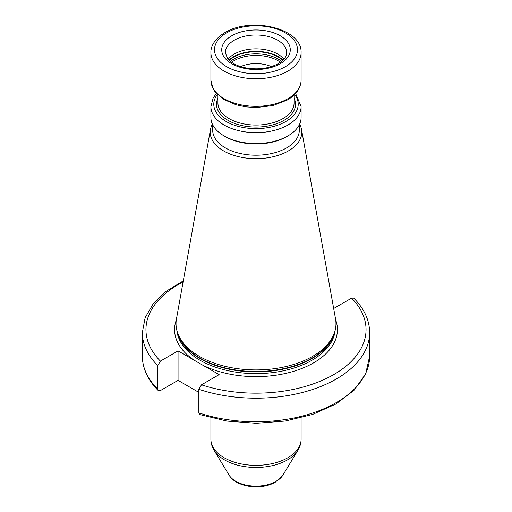 <?xml version="1.0" encoding="UTF-8"?>
<svg xmlns="http://www.w3.org/2000/svg" width="512" height="512" viewBox="0 0 512 512"><rect width="100%" height="100%" fill="white"/><g stroke="black" fill="none" stroke-linecap="round" stroke-linejoin="round"><path stroke-width="0.77" d="M271.386 66.618A25.254 14.579 0 0 0 240.614 66.618M228.09 59.213A30.669 17.709 180 0 1 234.317 54.029A30.669 17.709 0 0 1 283.91 59.213M286.618 136.666L287.891 135.93A45.101 26.042 180 0 1 224.109 135.93L225.382 136.666A43.296 24.998 180 0 0 286.618 136.666L287.891 135.93A45.101 26.042 0 0 0 301.101 117.517L301.101 106.611L295.61 93.453M224.109 135.93A45.101 26.042 180 0 1 210.899 117.517L210.899 106.611A45.101 26.042 180 0 0 238.739 130.669A45.101 26.042 180 0 0 287.891 125.024A45.101 26.042 0 0 0 301.101 106.611M212.704 124.806L212.704 130.221A43.296 24.998 180 0 0 239.43 153.312A43.296 24.998 180 0 0 286.618 147.898A43.296 24.998 0 0 0 299.296 130.221L299.296 124.806M299.597 124.186A45.779 26.432 0 0 1 301.536 129.517A45.779 26.432 0 0 1 288.371 150.931A45.779 26.432 180 0 1 236.32 156.109A45.779 26.432 180 0 1 210.464 129.517A45.779 26.432 180 0 1 212.403 124.186M334.528 332.48L333.894 334.387A79.328 45.798 0 0 1 312.096 358.093A79.328 45.798 180 0 1 232.755 369.498A79.328 45.798 180 0 1 178.106 334.387L177.472 332.48A79.981 46.176 180 0 0 232.563 367.885A79.981 46.176 180 0 0 312.557 356.384A79.981 46.176 0 0 0 334.528 332.48A79.981 46.176 0 0 0 335.552 318.97L301.536 129.517M177.472 332.48A79.981 46.176 180 0 1 176.448 318.97L210.464 129.517M333.606 308.147L333.939 308.339L351.59 298.15L353.747 298.15C364.186 308.595 369.491 320.064 369.651 332.57A113.651 65.619 180 0 1 312.659 389.453A113.651 65.619 180 0 1 198.842 389.286L198.842 412.858L199.808 414.579L227.046 421.088L256.218 423.283L285.376 421.024L312.563 414.451L335.987 403.981L354.093 390.221L365.651 373.933L369.651 356.141A113.651 65.619 0 0 1 312.659 413.024A113.651 65.619 0 0 1 198.842 412.858M183.078 282.042A110.048 63.533 0 0 0 160.41 361.101L157.766 365.574L157.766 389.139L158.253 390.566L160.41 390.56L178.061 380.371L198.842 392.371M198.842 389.286L201.485 384.819L219.136 374.624L178.061 350.912L178.061 380.371M160.41 361.101L178.061 350.912M231.552 62.285A31.117 17.965 180 0 1 233.997 60.691A31.117 17.965 0 0 1 280.448 62.285M281.67 61.357A31.75 18.33 0 0 0 233.549 59.187A31.75 18.33 180 0 0 230.33 61.357M229.133 60.307A31.75 18.33 180 0 1 233.549 57.12A31.75 18.33 0 0 1 282.867 60.307M283.059 60.115A31.68 18.291 0 0 0 233.6 56.691A31.68 18.291 180 0 0 228.941 60.115M286.669 52.704A30.669 17.709 0 0 0 267.738 36.346A30.669 17.709 0 0 0 234.317 40.179A30.669 17.709 0 0 0 225.331 52.704L227.597 58.618C228.8 60.538 233.894 65.075 243.834 67.501C256.909 70.15 268.442 68.845 278.432 63.571C286.982 58.054 286.662 53.946 286.669 52.704M280.237 63.75A34.278 19.789 0 0 0 280.237 35.763A34.278 19.789 0 0 0 231.763 35.763A34.278 19.789 0 0 0 231.763 63.75A34.278 19.789 0 0 0 280.237 63.75M285.338 66.694A41.491 23.955 0 0 0 285.338 32.819A41.491 23.955 0 0 0 226.662 32.819A41.491 23.955 0 0 0 226.662 66.694A41.491 23.955 0 0 0 285.338 66.694M287.891 71.117A45.101 26.042 0 0 0 301.101 52.704C302.234 27.981 250.598 16.531 224.858 32.64C213.734 39.302 210.618 47.411 210.899 52.704A45.101 26.042 0 0 0 238.739 76.762A45.101 26.042 0 0 0 287.891 71.117M287.891 98.701A45.101 26.042 180 0 1 238.739 104.346A45.101 26.042 180 0 1 210.899 80.288L213.165 88.928L215.168 91.994L223.789 99.475L236.077 104.787L245.818 106.854L256.07 107.546L272.896 105.594L287.296 100.019C296.173 94.848 300.774 88.269 301.101 80.288A45.101 26.042 0 0 1 287.891 98.701M294.067 95.034L294.067 103.078A38.067 21.978 0 0 1 282.918 118.618A38.067 21.978 180 0 1 241.434 123.386A38.067 21.978 180 0 1 217.933 103.078L217.933 95.034M217.933 98.15A39.507 22.81 180 0 0 236.09 123.955A39.507 22.81 180 0 0 283.936 120.384A39.507 22.81 0 0 0 294.067 98.15M294.656 94.464A42.214 24.371 0 0 1 285.85 121.491A42.214 24.371 180 0 1 232.179 124.378A42.214 24.371 180 0 1 217.344 94.464M177.594 332.858A79.258 45.76 180 0 0 231.117 369.613A79.258 45.76 180 0 0 312.045 358.522A79.258 45.76 0 0 0 334.406 332.858M335.13 330.438A79.258 45.76 0 0 1 312.045 360.218A79.258 45.76 180 0 1 227.75 370.611A79.258 45.76 180 0 1 176.87 330.438M203.021 365.318A81.421 47.008 180 0 0 313.574 362.867A81.421 47.008 0 0 0 335.731 320.09M194.176 360.218A81.421 47.008 180 0 1 176.269 320.09M201.485 384.819A110.048 63.533 0 0 0 333.818 374.554A110.048 63.533 0 0 0 351.59 298.15M158.253 390.566C147.814 380.122 142.509 368.646 142.349 356.141A113.651 65.619 0 0 0 157.766 389.139M157.766 365.574A113.651 65.619 180 0 1 142.349 332.57L142.349 356.141M282.925 475.091L275.405 482.118C261.523 490.419 236.205 487.482 229.075 475.091A28.518 16.467 0 0 0 276.166 481.306A28.518 16.467 0 0 0 282.925 475.091L297.939 450.266C300.013 446.854 301.069 443.206 301.101 439.315A45.101 26.042 0 0 1 287.891 457.728A45.101 26.042 0 0 1 238.739 463.373A45.101 26.042 0 0 1 210.899 439.315L210.899 417.818M229.075 475.091L214.061 450.266A44.422 25.651 0 0 0 287.411 459.942A44.422 25.651 0 0 0 297.939 450.266M210.899 52.704L210.899 80.288M301.101 52.704L301.101 80.288M216.39 93.453L213.158 97.984L210.899 106.611M369.651 332.57L369.651 356.141M183.296 280.851L166.208 291.251L153.267 303.686L145.139 317.677L142.349 332.57M301.101 417.818L301.101 439.315M214.061 450.266C211.987 446.854 210.931 443.206 210.899 439.315"/></g></svg>
